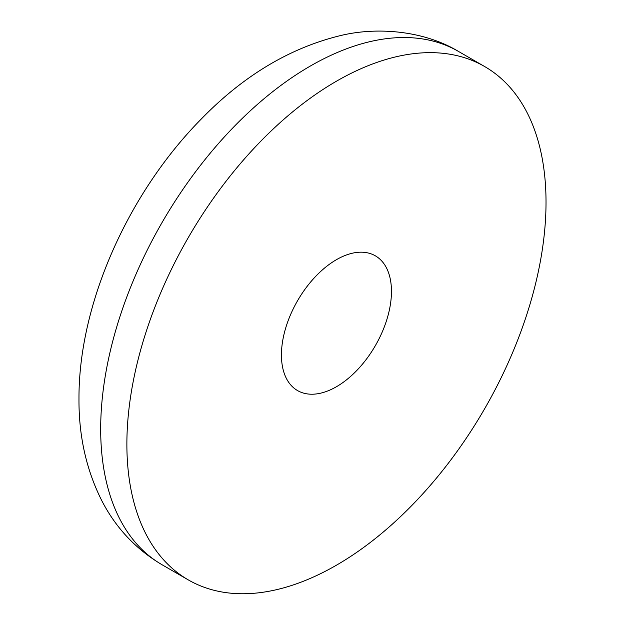 <?xml version="1.0" encoding="UTF-8"?>
<svg xmlns="http://www.w3.org/2000/svg" width="625" height="625" viewBox="0 0 625 625"><rect width="100%" height="100%" fill="white"/><g stroke="black" fill="none" stroke-linecap="round" stroke-linejoin="round"><path stroke-width="0.94" d="M546.023 202.211A296.375 171.117 120 0 0 484.641 66.531A296.375 171.117 120 0 0 188.258 237.648A296.375 171.117 120 0 0 188.258 579.875A296.375 171.117 120 0 0 213.328 590.109A296.375 171.117 120 0 0 459.57 447.945A296.375 171.117 120 0 0 546.023 202.211M281.438 354.961A77.797 44.914 -60 0 1 315.398 276.672A77.797 44.914 -60 0 1 375.352 255.828A77.797 44.914 -60 0 1 391.461 291.438A77.797 44.914 120 0 1 357.5 369.734A77.797 44.914 120 0 1 297.547 390.578A77.797 44.914 120 0 1 281.438 354.961M100.68 429.07A296.375 171.117 -60 0 1 230.055 130.812A296.375 171.117 -60 0 1 458.437 51.406C423.164 30.148 376.391 26.969 341.133 35.43C290.188 47.68 243.562 75.539 201.273 119.023C128.352 192.852 78.547 303.805 78.977 398.82C78.727 436.078 86.375 470.109 101.914 500.922C115.953 528.039 136.008 549.312 162.062 564.75A296.375 171.117 120 0 1 100.68 429.07M484.641 66.531L458.437 51.406M188.258 579.875L162.062 564.75"/></g></svg>
